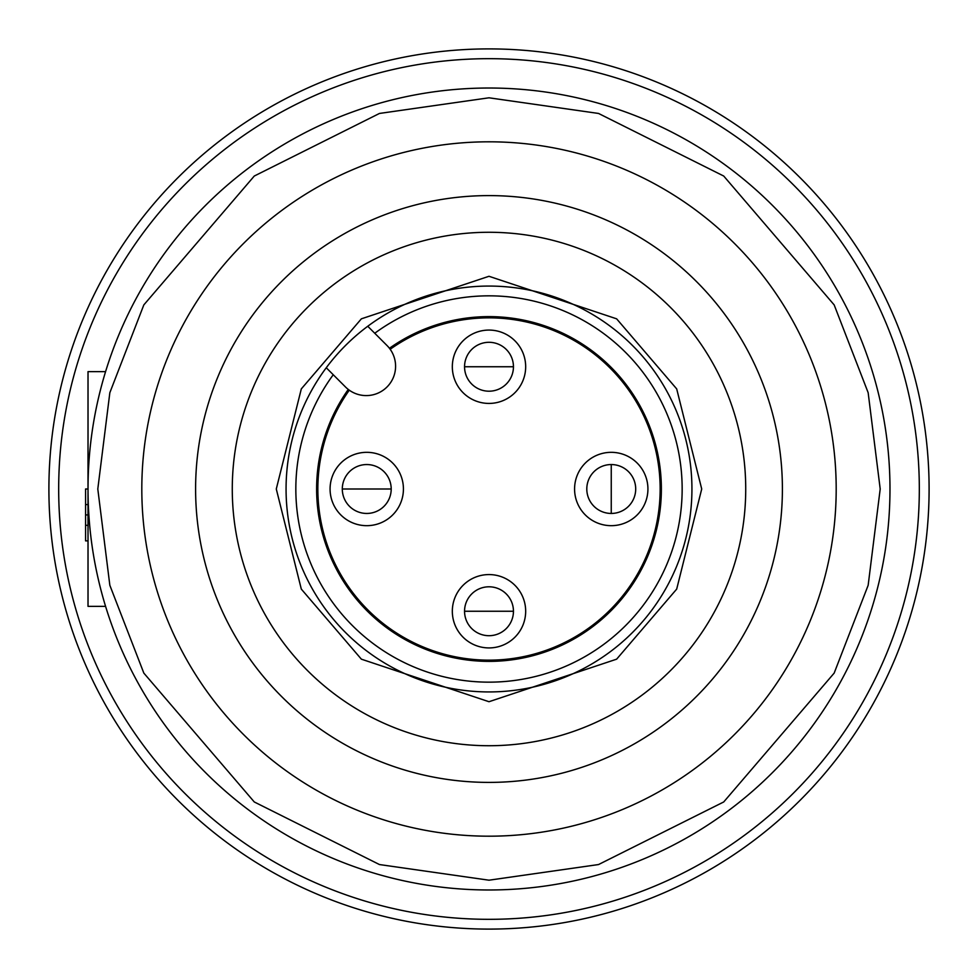 <?xml version="1.0" encoding="UTF-8"?>
<svg xmlns="http://www.w3.org/2000/svg" width="978" height="978" viewBox="0 0 978 978"><rect width="100%" height="100%" fill="white"/><g stroke="black" fill="none" stroke-linecap="round" stroke-linejoin="round"><path stroke-width="1.47" d="M105.575 371.64L88.02 371.64L88.02 606.36L105.575 606.36M88.02 489L85.575 489L85.575 525.308L88.02 525.308M88.02 540.871L85.575 540.871L85.575 525.308M88.02 504.562L85.575 504.562M88.02 514.929L85.575 514.929M489 286.065A202.935 202.935 0 0 1 691.935 489A202.935 202.935 0 0 1 489 691.935A202.935 202.935 0 0 1 286.065 489A202.935 202.935 0 0 1 489 286.065M489 836.19A347.19 347.19 0 0 0 836.19 489A347.19 347.19 0 0 0 489 141.81A347.19 347.19 0 0 0 141.81 489A347.19 347.19 0 0 0 489 836.19A347.19 347.19 0 0 1 141.81 489A347.19 347.19 0 0 1 489 141.81M489 889.98A400.98 400.98 0 0 0 889.98 489A400.98 400.98 0 0 0 489 88.02A400.98 400.98 0 0 0 88.02 489A400.98 400.98 0 0 0 489 889.98A400.98 400.98 0 0 1 88.02 489A400.98 400.98 0 0 1 489 88.02M489 782.4A293.4 293.4 0 0 1 195.6 489A293.4 293.4 0 0 1 489 195.6A293.4 293.4 0 0 1 782.4 489A293.4 293.4 0 0 1 489 782.4M489 745.725A256.725 256.725 0 0 1 232.275 489A256.725 256.725 0 0 1 489 232.275A256.725 256.725 0 0 1 745.725 489A256.725 256.725 0 0 1 489 745.725M333.254 374.745A193.155 193.155 0 0 0 489 682.155A193.155 193.155 0 0 0 682.155 489A193.155 193.155 0 0 0 374.745 333.254M386.995 345.503A29.34 29.34 0 0 1 366.249 395.589A29.34 29.34 0 0 1 345.503 386.995L326.261 367.752A202.935 202.935 0 0 1 367.752 326.261L386.995 345.503M389.44 348.278A172.373 172.373 0 0 1 661.372 489A172.373 172.373 0 0 1 335.906 568.218A172.373 172.373 0 0 1 348.278 389.44M48.9 489A440.1 440.1 0 0 1 489 48.9A440.1 440.1 0 0 1 929.1 489A440.1 440.1 0 0 1 489 929.1A440.1 440.1 0 0 1 48.9 489M58.68 489A430.32 430.32 0 0 1 489 58.68A430.32 430.32 0 0 1 919.32 489A430.32 430.32 0 0 1 489 919.32A430.32 430.32 0 0 1 58.68 489M390.173 349.268A171.15 171.15 0 0 1 660.15 489A171.15 171.15 0 0 1 489 660.15A171.15 171.15 0 0 1 349.268 390.173M513.45 611.25A24.45 24.45 0 0 1 489 635.7A24.45 24.45 0 0 1 464.55 611.25A24.45 24.45 0 0 1 489 586.8A24.45 24.45 0 0 1 513.45 611.25A24.45 24.45 0 0 1 489 635.7A24.45 24.45 0 0 1 464.55 611.25A24.45 24.45 0 0 1 489 586.8A24.45 24.45 0 0 1 513.45 611.25L464.55 611.25A24.45 24.45 0 0 1 489 586.8A24.45 24.45 0 0 1 513.45 611.25M525.675 611.25A36.675 36.675 0 0 1 489 647.925A36.675 36.675 0 0 1 452.325 611.25A36.675 36.675 0 0 1 489 574.575A36.675 36.675 0 0 1 525.675 611.25M391.2 489A24.45 24.45 0 0 1 366.75 513.45A24.45 24.45 0 0 1 342.3 489A24.45 24.45 0 0 1 366.75 464.55A24.45 24.45 0 0 1 391.2 489A24.45 24.45 0 0 1 366.75 513.45A24.45 24.45 0 0 1 342.3 489A24.45 24.45 0 0 1 366.75 464.55A24.45 24.45 0 0 1 391.2 489L342.3 489A24.45 24.45 0 0 1 366.75 464.55A24.45 24.45 0 0 1 391.2 489M403.425 489A36.675 36.675 0 0 1 366.75 525.675A36.675 36.675 0 0 1 330.075 489A36.675 36.675 0 0 1 366.75 452.325A36.675 36.675 0 0 1 403.425 489M647.925 489A36.675 36.675 0 0 1 611.25 525.675A36.675 36.675 0 0 1 574.575 489A36.675 36.675 0 0 1 611.25 452.325A36.675 36.675 0 0 1 647.925 489M513.45 366.75A24.45 24.45 0 0 1 489 391.2A24.45 24.45 0 0 1 464.55 366.75A24.45 24.45 0 0 1 489 342.3A24.45 24.45 0 0 1 513.45 366.75A24.45 24.45 0 0 1 489 391.2A24.45 24.45 0 0 1 464.55 366.75A24.45 24.45 0 0 1 489 342.3A24.45 24.45 0 0 1 513.45 366.75L464.55 366.75A24.45 24.45 0 0 1 489 342.3A24.45 24.45 0 0 1 513.45 366.75M525.675 366.75A36.675 36.675 0 0 1 489 403.425A36.675 36.675 0 0 1 452.325 366.75A36.675 36.675 0 0 1 489 330.075A36.675 36.675 0 0 1 525.675 366.75M586.8 489A24.45 24.45 0 0 1 611.25 464.55A24.45 24.45 0 0 1 635.7 489A24.45 24.45 0 0 1 611.25 513.45A24.45 24.45 0 0 1 586.8 489M489 701.715L616.629 659.172L676.69 589.098L701.715 489L676.69 388.902L616.629 318.828L489 276.285L361.371 318.828L301.31 388.902L276.285 489L301.31 589.098L361.371 659.172L489 701.715M489 97.8L598.536 113.448L723.72 176.04L834.173 304.904L868.158 392.704L880.2 489L868.158 585.296L834.173 673.096L723.72 801.96L598.536 864.552L489 880.2L379.464 864.552L254.28 801.96L143.827 673.096L109.842 585.296L97.8 489L109.842 392.704L143.827 304.904L254.28 176.04L379.464 113.448L489 97.8M611.25 489L611.25 513.45A24.45 24.45 0 0 0 635.7 489A24.45 24.45 0 0 0 611.25 464.55L611.25 489"/></g></svg>
